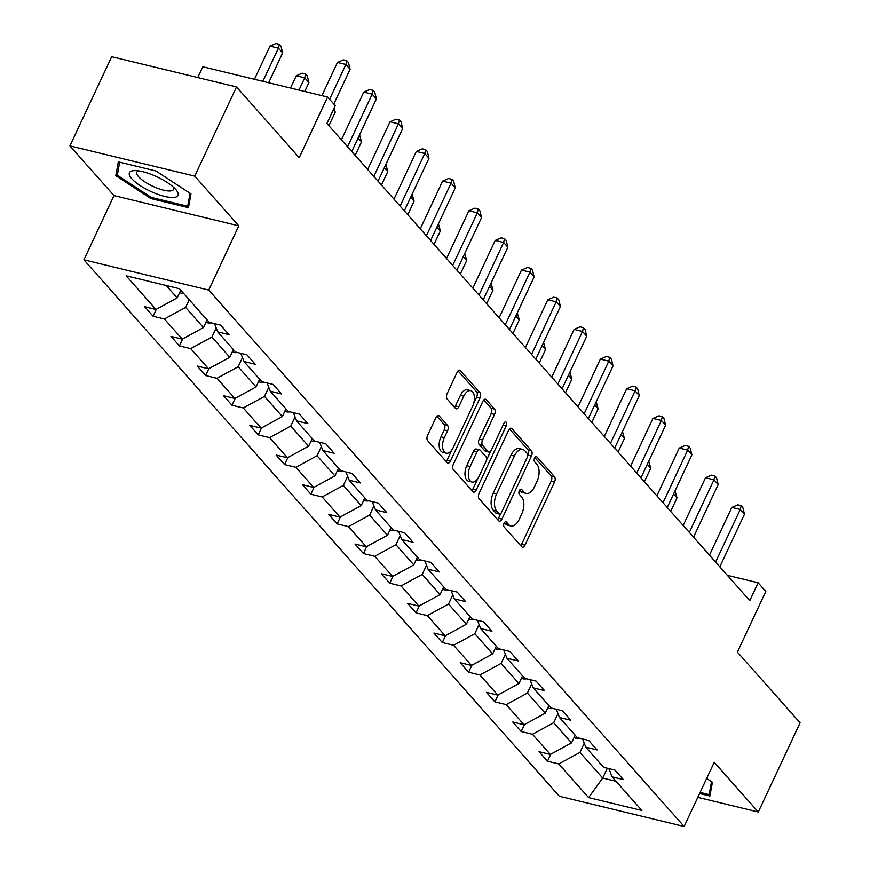 <?xml version="1.0" encoding="UTF-8"?>
<svg xmlns="http://www.w3.org/2000/svg" width="870" height="870" viewBox="0 0 870 870"><rect width="100%" height="100%" fill="white"/><g stroke="black" fill="none" stroke-linecap="round" stroke-linejoin="round"><path stroke-width="1.3" d="M504.1 523.164A2.838 1.533 103.6 0 0 504.111 526.926L521.685 546.751A4.045 2.186 103.6 0 0 522.37 547.187A4.045 2.186 103.6 0 0 524.98 545.12L554.505 482.089A4.045 2.186 103.6 0 0 554.494 476.716L536.92 456.88A2.838 1.533 103.6 0 0 536.442 456.587A2.838 1.533 103.6 0 0 534.615 458.033A2.838 1.533 103.6 0 0 534.626 461.785L536.899 464.352A12.952 7.003 103.6 0 1 536.942 481.534L534.485 486.787A12.952 7.003 103.6 0 1 526.132 493.399A12.952 7.003 103.6 0 1 523.936 492.018L521.663 489.451A2.838 1.533 103.6 0 0 521.184 489.147A2.838 1.533 103.6 0 0 519.357 490.593A2.838 1.533 103.6 0 0 519.368 494.356L521.641 496.922A12.952 7.003 103.6 0 1 521.685 514.105L519.227 519.357A12.952 7.003 103.6 0 1 510.875 525.969A12.952 7.003 103.6 0 1 508.678 524.588L506.405 522.022A2.838 1.533 103.6 0 0 505.927 521.717A2.838 1.533 103.6 0 0 504.1 523.164M697.805 797.355L758.303 812.014L800.085 722.818L737.39 652.076L765.796 591.437L758.129 582.78L727.353 575.32M69.915 145.877L113.992 195.598L238.793 225.852L194.728 176.121L69.915 145.877L111.697 56.691L236.509 86.935L299.204 157.666L327.609 97.016L202.797 66.772L197.762 77.539M194.728 176.121L236.509 86.935M439.209 415.958A4.045 2.186 103.6 0 0 438.523 415.523A4.045 2.186 103.6 0 0 435.913 417.589L427.627 435.272A4.045 2.186 103.6 0 0 427.638 440.644L447.158 462.666A4.045 2.186 103.6 0 0 447.843 463.101A4.045 2.186 103.6 0 0 450.453 461.035L479.979 398.003A4.045 2.186 103.6 0 0 479.968 392.631L460.447 370.609A4.045 2.186 103.6 0 0 459.762 370.174A4.045 2.186 103.6 0 0 457.152 372.24L447.147 393.599A4.045 2.186 103.6 0 0 447.158 398.971L455.521 408.4A4.045 2.186 103.6 0 0 456.206 408.824A4.045 2.186 103.6 0 0 458.805 406.758L463.775 396.165A10.832 5.851 103.6 0 1 470.746 390.641A10.832 5.851 103.6 0 1 472.627 406.149L453.183 447.648A10.832 5.851 103.6 0 1 446.212 453.183A10.832 5.851 103.6 0 1 444.331 437.664L447.571 430.748A4.045 2.186 103.6 0 0 447.561 425.376L439.209 415.958L437.708 415.588M327.609 97.016L335.276 105.672L326.924 123.507L749.777 600.615L758.129 582.78M238.793 225.852L208.713 290.069L684.146 826.5L559.345 796.257L83.911 259.815L208.713 290.069M758.303 812.014L714.237 762.283L684.146 826.5M479.076 493.323A4.045 2.186 103.6 0 0 479.087 498.695L498.608 520.717A4.045 2.186 103.6 0 0 499.293 521.152A4.045 2.186 103.6 0 0 501.903 519.085L531.429 456.043A4.045 2.186 103.6 0 0 531.418 450.682L511.897 428.649A4.045 2.186 103.6 0 0 511.212 428.225A4.045 2.186 103.6 0 0 508.602 430.291L479.076 493.323M472.888 491.691L453.368 469.669A4.045 2.186 103.6 0 1 453.346 464.297L482.883 401.266A4.045 2.186 103.6 0 1 485.482 399.199A4.045 2.186 103.6 0 1 486.178 399.635L494.53 409.052A4.045 2.186 103.6 0 1 494.541 414.424L482.567 439.992A4.045 2.186 103.6 0 0 482.578 445.353L488.124 451.606A4.045 2.186 103.6 0 0 488.809 452.041A4.045 2.186 103.6 0 0 491.419 449.975L503.882 423.364A2.838 1.533 103.6 0 1 505.709 421.906A2.838 1.533 103.6 0 1 506.199 425.974L476.184 490.06A4.045 2.186 103.6 0 1 473.574 492.126A4.045 2.186 103.6 0 1 472.888 491.691M179.448 288.72L209.278 322.378L220.578 325.119L229.006 334.624L217.707 331.883L235.574 352.046L246.873 354.786L255.301 364.291L243.992 361.55L261.859 381.712L273.158 384.442L281.586 393.958L270.287 391.217L288.155 411.369L299.454 414.109L307.882 423.614L296.583 420.884L314.44 441.036L325.75 443.776L334.167 453.281L322.868 450.54L340.735 470.703L352.035 473.443L360.463 482.948L349.164 480.207L367.031 500.37L378.33 503.099L386.758 512.615L375.448 509.874L393.316 530.026L404.615 532.766L413.043 542.282L401.744 539.541L419.612 559.693L430.911 562.433L439.339 571.938L428.04 569.208L445.897 589.36L457.207 592.1L465.624 601.605L454.325 598.864L472.192 619.027L483.492 621.767L491.92 631.272L480.621 628.531L498.488 648.694L509.787 651.423L518.215 660.939L506.905 658.198L524.773 678.35L536.072 681.09L544.5 690.606L533.201 687.865L551.069 708.017L562.368 710.757L570.796 720.262L559.497 717.522L577.354 737.684L588.653 740.424L597.081 749.929L585.782 747.189L603.649 767.351L614.949 770.091L623.377 779.596L612.078 776.856L641.908 810.514L588.609 797.594L558.779 763.936L547.48 761.207L539.052 751.691L550.351 754.431L532.483 734.28L521.184 731.539L512.756 722.035L524.066 724.764L506.199 704.613L494.899 701.872L486.471 692.368L497.77 695.108L479.903 674.946L468.604 672.205L460.176 662.701L471.475 665.441L453.618 645.279L442.308 642.549L433.891 633.034L445.19 635.774L427.322 615.623L416.023 612.882L407.595 603.367L418.894 606.107L401.026 585.956L389.727 583.215L381.299 573.711L392.609 576.44L374.742 556.289L363.442 553.548L355.014 544.044L366.313 546.784L348.446 526.622L337.147 523.881L328.719 514.377L340.018 517.117L322.161 496.955L310.851 494.225L302.434 484.71L313.733 487.45L295.865 467.299L284.566 464.558L276.138 455.053L287.437 457.783L269.569 437.632L258.27 434.891L249.842 425.387L261.152 428.127L243.285 407.965L231.985 405.224L223.557 395.719L234.856 398.46L216.989 378.298L205.69 375.557L197.262 366.053L208.561 368.793L190.704 348.631L179.405 345.901L170.977 336.385L182.276 339.126L164.408 318.975L153.109 316.234L144.681 306.729L155.98 309.459L126.15 275.801L179.448 288.72M207.06 319.877L203.46 327.577L185.593 307.425L189.203 299.726M185.593 307.425L164.408 318.975M203.46 327.577L182.276 339.126M214.509 323.64L217.707 331.883M233.356 349.544L229.756 357.244L211.888 337.081L216.173 327.936M211.888 337.081L190.704 348.631M229.756 357.244L208.561 368.793M240.794 353.307L243.992 361.55M259.651 379.211L256.041 386.911L238.173 366.748L242.458 357.603M238.173 366.748L216.989 378.298M256.041 386.911L234.856 398.46M267.09 382.974L270.287 391.217M285.936 408.878L282.337 416.567L264.469 396.415L268.754 387.27M264.469 396.415L243.285 407.965M282.337 416.567L261.152 428.127M293.386 412.641L296.583 420.884M312.232 438.534L308.622 446.234L290.765 426.082L295.05 416.926M290.765 426.082L269.569 437.632M308.622 446.234L287.437 457.783M319.671 442.308L322.868 450.54M338.517 468.201L334.917 475.901L317.05 455.739L321.334 446.593M317.05 455.739L295.865 467.299M334.917 475.901L313.733 487.45M345.966 471.964L349.164 480.207M364.813 497.868L361.213 505.568L343.346 485.406L347.63 476.26M343.346 485.406L322.161 496.955M361.213 505.568L340.018 517.117M372.251 501.631L375.448 509.874M391.108 527.535L387.498 535.235L369.63 515.073L373.915 505.927M369.63 515.073L348.446 526.622M387.498 535.235L366.313 546.784M398.547 531.298L401.744 539.541M417.393 557.202L413.794 564.891L395.926 544.74L400.211 535.594M395.926 544.74L374.742 556.289M413.794 564.891L392.609 576.44M424.843 560.965L428.04 569.208M443.689 586.858L440.079 594.558L422.222 574.407L426.507 565.25M422.222 574.407L401.026 585.956M440.079 594.558L418.894 606.107M451.128 590.632L454.325 598.864M469.974 616.525L466.374 624.225L448.507 604.063L452.791 594.917M448.507 604.063L427.322 615.623M466.374 624.225L445.19 635.774M477.423 620.288L480.621 628.531M496.27 646.192L492.659 653.892L474.803 633.73L479.087 624.584M474.803 633.73L453.618 645.279M492.659 653.892L471.475 665.441M503.708 649.955L506.905 658.198M522.565 675.859L518.955 683.548L501.087 663.397L505.372 654.251M501.087 663.397L479.903 674.946M518.955 683.548L497.77 695.108M530.004 679.622L533.201 687.865M548.85 705.526L545.251 713.215L527.383 693.064L531.668 683.907M527.383 693.064L506.199 704.613M545.251 713.215L524.066 724.764M556.3 709.289L559.497 717.522M575.146 735.183L571.536 742.882L553.679 722.731L557.964 713.574M553.679 722.731L532.483 734.28M571.536 742.882L550.351 754.431M582.585 738.945L585.782 747.189M607.314 768.243L602.714 778.063L579.964 752.387L584.248 743.241M579.964 752.387L558.779 763.936M588.609 797.594L602.714 778.063L615.993 781.282M113.992 195.598L83.911 259.815M166.17 285.501L177.165 297.91L180.775 290.221M608.88 768.612L612.078 776.856M177.165 297.91L155.98 309.459M550.753 754.214L547.48 761.207M524.458 724.547L521.184 731.539M498.173 694.891L494.899 701.872M471.877 665.224L468.604 672.205M445.581 635.557L442.308 642.549M419.296 605.89L416.023 612.882M393.001 576.223L389.727 583.215M366.716 546.567L363.442 553.548M340.42 516.9L337.147 523.881M314.124 487.233L310.851 494.225M287.839 457.566L284.566 464.558M261.544 427.909L258.27 434.891M235.259 398.242L231.985 405.224M208.963 368.575L205.69 375.557M182.667 338.908L179.405 345.901M156.382 309.241L153.109 316.234M699.6 793.527L709.887 796.017L712.421 782.228L706.657 778.454M150.858 198.567L188.442 207.669L190.976 193.879L155.915 170.977L118.331 161.863L115.797 175.664L150.858 198.567L151.38 197.446M504.361 522.696L505.307 523.773A12.952 7.003 103.6 0 0 507.504 525.154L510.875 525.969M526.132 493.399L522.761 492.583A12.952 7.003 103.6 0 1 520.564 491.202L519.607 490.125M520.717 545.653A4.045 2.186 103.6 0 0 521.608 544.305L551.134 481.273A4.045 2.186 103.6 0 0 551.123 475.901L534.865 457.566M527.72 455.956L528.057 455.227A4.045 2.186 103.6 0 0 528.046 449.866L509.494 428.932M497.64 519.618A4.045 2.186 103.6 0 0 498.532 518.259L500.707 513.626M499.086 513.757A2.838 1.533 103.6 0 0 499.565 514.061A2.838 1.533 103.6 0 0 501.392 512.615L527.307 457.283A2.838 1.533 103.6 0 0 527.296 453.531L524.904 450.823A12.952 7.003 103.6 0 0 522.707 449.442A12.952 7.003 103.6 0 0 514.355 456.054L496.639 493.877A12.952 7.003 103.6 0 0 496.683 511.049L499.086 513.757L495.715 512.941A2.838 1.533 103.6 0 0 496.194 513.246A2.838 1.533 103.6 0 0 496.759 513.191M522.707 449.442L519.336 448.615A12.952 7.003 103.6 0 0 510.984 455.238L514.355 456.054M495.715 512.941L493.312 510.233A12.952 7.003 103.6 0 1 493.268 493.062L510.984 455.238M483.774 399.906L491.158 408.237L494.53 409.052M488.809 452.041L485.438 451.225A4.045 2.186 103.6 0 1 484.753 450.79L479.207 444.537A4.045 2.186 103.6 0 1 479.196 439.165L491.169 413.609A4.045 2.186 103.6 0 0 491.158 408.237M490.615 451.225L486.363 460.306M477.75 478.685L472.812 489.234L476.184 490.06M470.137 466.516A10.832 5.851 103.6 0 0 472.018 482.034A10.832 5.851 103.6 0 0 478.989 476.499L485.841 461.883A4.045 2.186 103.6 0 0 485.83 456.511L480.283 450.258A4.045 2.186 103.6 0 0 479.598 449.823A4.045 2.186 103.6 0 0 476.988 451.889L470.137 466.516L466.766 465.7A10.832 5.851 103.6 0 0 468.636 481.219L472.018 482.034M479.598 449.823L476.227 449.007A4.045 2.186 103.6 0 0 473.617 451.073L476.988 451.889M466.766 465.7L473.617 451.073M471.91 490.593A4.045 2.186 103.6 0 0 472.812 489.234M446.212 453.183L442.841 452.367A10.832 5.851 103.6 0 1 440.959 436.849L444.2 429.932A4.045 2.186 103.6 0 0 444.189 424.56L436.805 416.23M470.746 390.641L467.375 389.814A10.832 5.851 103.6 0 0 460.404 395.35L463.775 396.165M454.542 407.301A4.045 2.186 103.6 0 0 455.434 405.942L460.404 395.35M473.584 403.647L476.608 397.177A4.045 2.186 103.6 0 0 476.597 391.815L458.044 370.881M446.19 461.568A4.045 2.186 103.6 0 0 447.082 460.219L451.943 449.844M118.135 170.661L115.797 175.664M574.048 737.532L575.396 738.097A10.929 8.613 -41.6 0 0 579.192 738.13M670.683 511.375L677.001 497.868L673.565 493.986M675.055 490.821L677.001 497.868M715.608 562.074L740.261 509.461L744.47 514.213L719.827 566.827M709.463 555.136L731.822 507.417L740.261 509.461L741.164 505.633L742.85 507.536L744.47 514.213M731.822 507.417L737.793 504.817L741.164 505.633M547.752 707.865L549.101 708.43A10.929 8.613 -41.6 0 0 552.896 708.463M644.387 481.708L650.716 468.201L647.28 464.33M648.759 461.154L650.716 468.201M521.467 678.198L522.816 678.763A10.929 8.613 -41.6 0 0 526.6 678.796M618.091 452.041L624.421 438.534L620.984 434.663M622.474 431.487L624.421 438.534M689.323 532.407L713.965 479.794L718.174 484.546L693.531 537.16M683.178 525.469L705.526 477.75L713.965 479.794L714.868 475.966L716.554 477.869L718.174 484.546M705.526 477.75L711.497 475.15L714.868 475.966M663.027 502.74L687.67 450.127L691.889 454.89L667.246 507.493M656.883 495.813L679.242 448.083L687.67 450.127L688.583 446.31L690.269 448.213L691.889 454.89M679.242 448.083L685.212 445.494L688.583 446.31M711.508 781.63L709.137 794.593L700.122 792.407M710.801 791.026L709.137 794.593M152.25 192.107A26.807 7.939 -154.9 0 0 176.012 189.791A26.807 7.939 -154.9 0 0 155.197 176.012A26.807 7.939 -154.9 0 0 135.046 170.596A26.807 7.939 -154.9 0 0 131.174 178.002A26.807 7.939 -154.9 0 0 152.25 192.107M138.689 170.89A20.293 6.014 -154.9 0 0 136.862 172.195A20.293 6.014 -154.9 0 0 154.131 186.898A20.293 6.014 -154.9 0 0 173.63 189.41A20.293 6.014 -154.9 0 0 173.456 187.18M190.062 193.281L187.692 206.244L151.271 197.425L117.298 175.229L119.69 162.19M189.355 202.677L187.692 206.244M495.171 648.531L496.52 649.096A10.929 8.613 -41.6 0 0 500.315 649.129M591.807 422.374L598.136 408.867L594.699 404.996M596.178 401.82L598.136 408.867M636.742 473.073L661.385 420.471L665.593 425.223L640.951 477.826M630.598 466.146L652.946 418.426L661.385 420.471L662.287 416.643L663.973 418.546L665.593 425.223M652.946 418.426L658.916 415.827L662.287 416.643M468.887 618.875L470.224 619.429A10.929 8.613 -41.6 0 0 474.019 619.473M565.511 392.718L571.84 379.211L568.404 375.329M569.893 372.164L571.84 379.211M610.446 443.417L635.089 390.804L639.309 395.556L614.655 448.17M604.302 436.479L626.661 388.76L635.089 390.804L635.992 386.976L637.677 388.879L639.309 395.556M626.661 388.76L632.62 386.16L635.992 386.976M442.591 589.207L443.939 589.773A10.929 8.613 -41.6 0 0 447.735 589.806M539.226 363.051L545.544 349.544L542.108 345.662M543.598 342.497L545.544 349.544M584.151 413.75L608.804 361.137L613.013 365.889L588.37 418.503M578.006 406.812L600.365 359.092L608.804 361.137L609.707 357.309L611.393 359.212L613.013 365.889M600.365 359.092L606.336 356.493L609.707 357.309M416.295 559.54L417.643 560.106A10.929 8.613 -41.6 0 0 421.439 560.139M512.93 333.384L519.26 319.877L515.823 316.006M517.302 312.83L519.26 319.877M557.866 384.083L582.508 331.47L586.717 336.222L562.074 388.836M551.721 377.156L574.069 329.425L582.508 331.47L583.411 327.653L585.097 329.545L586.717 336.222M574.069 329.425L580.04 326.826L583.411 327.653M390.01 529.873L391.359 530.439A10.929 8.613 -41.6 0 0 395.143 530.472M486.635 303.717L492.964 290.21L489.527 286.339M491.017 283.163L492.964 290.21M531.57 354.416L556.213 301.803L560.432 306.566L535.789 359.169M525.426 347.489L547.785 299.769L556.213 301.803L557.126 297.986L558.812 299.889L560.432 306.566M547.785 299.769L553.755 297.17L557.126 297.986M363.714 500.206L365.063 500.772A10.929 8.613 -41.6 0 0 368.858 500.805M460.35 274.05L466.679 260.554L463.242 256.672M464.721 253.496L466.679 260.554M505.285 324.749L529.928 272.147L534.136 276.899L509.494 329.502M499.141 317.822L521.489 270.102L529.928 272.147L530.83 268.319L532.516 270.222L534.136 276.899M521.489 270.102L527.459 267.503L530.83 268.319M337.429 470.55L338.778 471.105A10.929 8.613 -41.6 0 0 342.562 471.148M434.054 244.394L440.383 230.887L436.947 227.005M438.436 223.84L440.383 230.887M478.989 295.093L503.632 242.48L507.852 247.232L483.198 299.846M472.845 288.155L495.204 240.435L503.632 242.48L504.546 238.652L506.22 240.555L507.852 247.232M495.204 240.435L501.163 237.836L504.546 238.652M311.134 440.883L312.482 441.449A10.929 8.613 -41.6 0 0 316.278 441.481M407.769 214.727L414.087 201.22L410.651 197.338M412.141 194.173L414.087 201.22M452.694 265.426L477.347 212.813L481.556 217.565L456.913 270.178M446.549 258.488L468.908 210.768L477.347 212.813L478.25 208.985L479.935 210.888L481.556 217.565M468.908 210.768L474.879 208.169L478.25 208.985M284.838 411.216L286.187 411.782A10.929 8.613 -41.6 0 0 289.982 411.814M381.473 185.06L387.803 171.553L384.366 167.682M385.845 164.506L387.803 171.553M426.409 235.759L451.051 183.146L455.26 187.898L430.617 240.511M420.264 228.832L442.612 181.101L451.051 183.146L451.954 179.329L453.64 181.221L455.26 187.898M442.612 181.101L448.583 178.502L451.954 179.329M258.553 381.549L259.902 382.115A10.929 8.613 -41.6 0 0 263.686 382.147M355.178 155.393L361.507 141.886L358.07 138.015M359.56 134.839L361.507 141.886M400.113 206.092L424.756 153.479L428.975 158.242L404.332 210.844M393.969 199.165L416.328 151.445L424.756 153.479L425.669 149.662L427.355 151.565L428.975 158.242M416.328 151.445L422.298 148.846L425.669 149.662M232.257 351.893L233.606 352.448A10.929 8.613 -41.6 0 0 237.401 352.491M328.893 125.726L335.222 112.23L333.253 110.001M334.189 108L335.222 112.23M373.828 176.425L398.471 123.823L402.679 128.575L378.037 181.188M367.684 169.498L390.032 121.778L398.471 123.823L399.373 119.995L401.059 121.898L402.679 128.575M390.032 121.778L396.002 119.179L399.373 119.995M205.972 322.226L207.321 322.792A10.929 8.613 -41.6 0 0 211.105 322.824M304.75 91.48L308.926 82.563L304.717 77.811L296.278 75.766L290.526 88.033M296.278 75.766L302.249 73.167L305.62 73.983L304.717 77.811L298.965 90.078M305.62 73.983L307.306 75.886L308.926 82.563M347.532 146.769L372.175 94.156L376.395 98.908L351.741 151.521M341.388 139.831L363.747 92.111L372.175 94.156L373.089 90.328L374.774 92.231L376.395 98.908M363.747 92.111L369.706 89.512L373.089 90.328M179.677 292.559L181.025 293.125A10.929 8.613 -41.6 0 0 183.516 293.31M268.656 82.737L282.63 52.896L278.422 48.144L269.983 46.099L254.442 79.29M269.983 46.099L275.953 43.5L279.324 44.316L278.422 48.144L262.87 81.334M279.324 44.316L281.01 46.219L282.63 52.896M329.599 99.267L345.89 64.489L350.099 69.241L333.808 104.019M321.9 95.635L337.451 62.444L345.89 64.489L346.793 60.661L348.478 62.564L350.099 69.241M337.451 62.444L343.422 59.845L346.793 60.661M505.307 523.773L508.678 524.588M520.619 489.201L521.663 489.451M520.564 491.202L523.936 492.018M535.866 456.63L536.92 456.88M551.123 475.901L554.494 476.716M551.134 481.273L554.505 482.089M521.608 544.305L524.98 545.12M505.361 521.761L506.405 522.022M510.396 428.29L511.897 428.649M528.046 449.866L531.418 450.682M528.057 455.227L531.429 456.043M498.532 518.259L501.903 519.085M493.268 493.062L496.639 493.877M493.312 510.233L496.683 511.049M484.677 399.265L486.178 399.635M491.169 413.609L494.541 414.424M479.196 439.165L482.567 439.992M479.207 444.537L482.578 445.353M484.753 450.79L488.124 451.606M503.023 425.202L506.199 425.974M444.189 424.56L447.561 425.376M444.2 429.932L447.571 430.748M440.959 436.849L444.331 437.664M455.434 405.942L458.805 406.758M458.958 370.239L460.447 370.609M476.597 391.815L479.968 392.631M476.608 397.177L479.979 398.003M447.082 460.219L450.453 461.035M574.298 736.999L575.179 738.01M548.002 707.332L548.894 708.343M521.706 677.676L522.598 678.676M495.421 648.009L496.313 649.009M469.126 618.342L470.017 619.342M442.841 588.675L443.722 589.686M416.545 559.018L417.437 560.019M390.249 529.351L391.141 530.352M363.964 499.684L364.856 500.685M337.669 470.017L338.56 471.018M311.384 440.35L312.265 441.362M285.088 410.694L285.98 411.695M258.792 381.027L259.684 382.028M232.507 351.36L233.399 352.361M206.212 321.693L207.103 322.705M179.927 292.026L180.808 293.038M496.194 513.246L499.565 514.061"/></g></svg>
